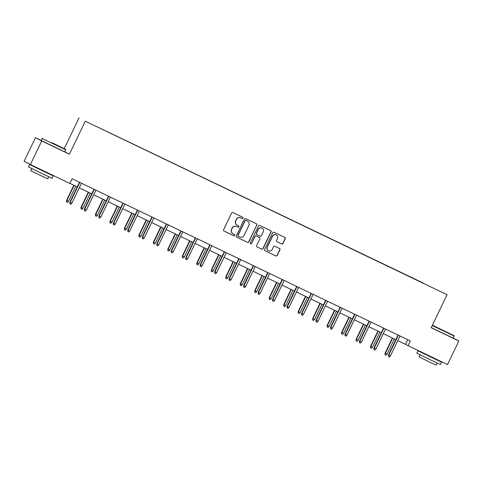 <?xml version="1.0" encoding="UTF-8"?>
<svg xmlns="http://www.w3.org/2000/svg" width="483" height="483" viewBox="0 0 483 483"><rect width="100%" height="100%" fill="white"/><g stroke="black" fill="none" stroke-linecap="round" stroke-linejoin="round"><path stroke-width="0.72" d="M242.991 218.165A0.718 0.706 118 0 0 242.665 217.211L232.987 212.568A1.026 1.008 118 0 0 231.629 213.057L223.605 229.727A1.026 1.008 118 0 0 224.076 231.085L233.754 235.728A0.718 0.706 118 0 0 234.702 235.39A0.718 0.706 118 0 0 234.376 234.436L233.126 233.832A3.29 3.236 118 0 1 231.635 229.473L232.305 228.085A3.29 3.236 118 0 1 236.646 226.515L237.896 227.119A0.718 0.706 118 0 0 238.85 226.775A0.718 0.706 118 0 0 238.524 225.821L237.268 225.223A3.29 3.236 118 0 1 235.776 220.858L236.447 219.469A3.29 3.236 118 0 1 240.788 217.905L242.043 218.509A0.718 0.706 118 0 0 242.991 218.165M237.153 225.163L236.984 225.072A3.29 3.236 118 0 1 235.613 220.773L236.278 219.385A3.29 3.236 118 0 1 240.619 217.815L241.874 218.419A0.718 0.706 118 0 0 242.587 217.175M223.967 231.025L233.585 235.638A0.718 0.706 118 0 0 234.533 235.299A0.718 0.706 118 0 0 234.297 234.394M233.011 233.772L232.842 233.687A3.29 3.236 118 0 1 231.466 229.383L232.136 227.994A3.29 3.236 118 0 1 236.477 226.43L237.727 227.028A0.718 0.706 118 0 0 238.68 226.684A0.718 0.706 118 0 0 238.445 225.784M281.637 243.939A1.026 1.008 118 0 0 282.996 243.45L285.242 238.771A1.026 1.008 118 0 0 284.777 237.407L274.03 232.251A1.026 1.008 118 0 0 272.672 232.74L264.648 249.409A1.026 1.008 118 0 0 265.119 250.774L275.865 255.93A1.026 1.008 118 0 0 277.224 255.441L279.941 249.789A1.026 1.008 118 0 0 279.476 248.425L274.875 246.221A1.026 1.008 118 0 0 273.517 246.71L272.171 249.512A2.747 2.705 118 0 1 268.445 250.768A2.747 2.705 118 0 1 267.298 247.175L272.575 236.199A2.747 2.705 118 0 1 276.3 234.943A2.747 2.705 118 0 1 277.453 238.542L276.572 240.365A1.026 1.008 118 0 0 277.037 241.729L281.468 243.849A1.026 1.008 118 0 0 282.827 243.36L285.073 238.68A1.026 1.008 118 0 0 284.716 237.382M431.192 327.734L458.85 340.998L447.5 364.58L408.057 345.659L410.321 340.944L72.1 178.734L69.83 183.449L30.387 164.534L41.737 140.951L69.395 154.216L85.286 121.197L447.083 294.715L431.192 327.734M256.908 225.181A1.026 1.008 118 0 0 256.443 223.822L245.696 218.666A1.026 1.008 118 0 0 244.338 219.155L236.32 235.819A1.026 1.008 118 0 0 236.785 237.183L247.531 242.339A1.026 1.008 118 0 0 248.89 241.85L256.745 225.096A1.026 1.008 118 0 0 256.382 223.792M259.86 225.458L270.613 230.614A1.026 1.008 118 0 1 271.078 231.979L263.054 248.642A1.026 1.008 118 0 1 261.701 249.131L257.101 246.928A1.026 1.008 118 0 1 256.636 245.563L259.884 238.807A1.026 1.008 118 0 0 259.419 237.443L256.37 235.976A1.026 1.008 118 0 0 255.012 236.465L251.625 243.504A0.718 0.706 118 0 1 250.653 243.83A0.718 0.706 118 0 1 250.351 242.895L258.508 225.947A1.026 1.008 118 0 1 259.86 225.458M85.286 121.197L447.083 294.715M423.15 283.177L107.842 131.956M423.223 283.02L107.854 131.931M41.266 140.402L35.5 137.637L41.737 140.951M35.5 137.637L24.15 161.219L30.387 164.534M458.85 340.998L453.199 337.997M64.245 148.649L79.049 117.888M397.793 340.612L408.057 345.659M69.884 183.347L77.268 186.891M79.248 187.839L91.752 193.834M93.732 194.782L106.23 200.777M108.21 201.725L120.708 207.72M122.688 208.668L135.186 214.663M137.166 215.617L149.664 221.606M151.644 222.56L164.148 228.556M166.128 229.503L178.625 235.499M180.606 236.447L193.103 242.442M195.084 243.39L207.581 249.385M209.562 250.339L222.065 256.328M224.046 257.282L236.543 263.277M238.524 264.225L251.021 270.22M253.001 271.168L265.499 277.164M267.479 278.111L279.983 284.107M281.957 285.061L294.461 291.05M296.441 292.004L308.939 297.999M310.919 298.947L323.417 304.942M325.397 305.89L337.895 311.885M339.875 312.833L352.379 318.828M354.359 319.776L366.857 325.771M368.837 326.725L381.335 332.721M383.315 333.668L395.812 339.664M407.743 339.706L405.527 344.319M69.395 154.216L64.831 151.795M236.676 237.123L247.362 242.249A1.026 1.008 118 0 0 248.721 241.76L256.745 225.096M246.07 220.441A0.718 0.706 118 0 0 245.123 220.785L238.083 235.414A0.718 0.706 118 0 0 238.409 236.368L239.731 237.002A3.29 3.236 118 0 0 244.072 235.438L248.884 225.434A3.29 3.236 118 0 0 247.393 221.075L245.901 220.351A0.718 0.706 118 0 0 244.953 220.695L245.123 220.785M238.361 236.338L238.24 236.278A0.718 0.706 118 0 1 237.914 235.324L244.953 220.695M245.901 220.351L247.224 220.985M256.992 246.867L261.532 249.041A1.026 1.008 118 0 0 262.885 248.552L270.909 231.888A1.026 1.008 118 0 0 270.552 230.584M259.323 237.388A1.026 1.008 118 0 0 259.25 237.352L256.201 235.891A1.026 1.008 118 0 0 254.843 236.38L251.625 243.504M250.568 243.782A0.718 0.706 118 0 0 251.456 243.414M263.259 231.792A2.747 2.705 118 0 0 262.112 228.193A2.747 2.705 118 0 0 258.387 229.455L256.527 233.319A1.026 1.008 118 0 0 256.992 234.684L260.047 236.145A1.026 1.008 118 0 0 261.4 235.656L263.259 231.792M262.112 228.193L261.943 228.103A2.747 2.705 118 0 0 258.218 229.365L258.387 229.455M256.92 234.641L256.823 234.593A1.026 1.008 118 0 1 256.358 233.229L258.218 229.365M276.928 241.669L281.468 243.849M276.3 234.943L276.137 234.853A2.747 2.705 118 0 0 272.406 236.109L272.575 236.199M268.445 250.768L268.276 250.683A2.747 2.705 118 0 1 267.129 247.085L272.406 236.109M265.01 250.713L275.696 255.839A1.026 1.008 118 0 0 277.055 255.35L279.772 249.699A1.026 1.008 118 0 0 279.416 248.401M68.489 201.399L67.463 202.413L66.533 201.966L66.515 200.439L68.489 201.399L75.813 186.19M66.533 201.966L66.823 200.602L74.141 185.387M66.515 200.439L73.833 185.237M79.49 182.278L69.89 202.226L70.192 202.389L79.798 182.423M71.858 203.192L70.832 204.2L69.902 203.76L70.192 202.389L71.858 203.192L81.47 183.226M69.902 203.76L69.89 202.226M52.086 142.745L65.646 149.374L52.086 142.745M42.208 138.446L41.212 140.517L64.794 151.867L65.797 149.796L46.428 140.553L42.208 138.446L42.631 138.295M53.112 143.288L59.892 146.603L53.112 143.288M47.877 173.264L53.221 175.921L52.086 178.281L42.395 173.723L28.503 166.931L29.638 164.57L35.048 167.088M53.221 175.921L29.638 164.57M48.753 176.754L47.739 178.861L40.765 175.583L30.755 170.692L31.775 168.579M48.01 172.986L47.841 173.337L42.57 170.855L35.011 167.16L35.174 166.828M432.376 325.27L453.99 335.625L432.412 325.192M431.241 327.631L453.139 338.118L454.135 336.041L432.237 325.56M441.456 329.539L448.236 332.853L441.456 329.539M436.221 359.515L441.559 362.172L440.424 364.532L430.739 359.974L416.841 353.182L417.976 350.821L423.392 353.339M441.559 362.172L417.976 350.821M437.097 362.999L436.083 365.112L429.109 361.827L419.099 356.937L420.113 354.83M436.354 359.231L436.185 359.587L430.914 357.106L423.356 353.411L423.513 353.079M82.973 208.348L81.941 209.356L81.011 208.91L80.999 207.382L82.973 208.348L90.291 193.134M81.011 208.91L81.301 207.545L88.618 192.331M80.999 207.382L88.311 192.186M97.451 215.291L96.419 216.299L95.495 215.859L95.477 214.325L97.451 215.291L104.769 200.077M95.495 215.859L95.779 214.488L103.102 199.274M95.477 214.325L102.788 199.129M93.968 189.221L84.368 209.169L84.67 209.332L94.276 189.372M86.342 210.135L85.31 211.149L84.386 210.703L84.67 209.332L86.342 210.135L95.948 190.169M84.386 210.703L84.368 209.169M108.446 196.164L98.846 216.118L99.148 216.275L108.76 196.315M100.82 217.078L99.794 218.093L98.864 217.646L99.148 216.275L100.82 217.078L110.426 197.112M98.864 217.646L98.846 216.118M111.929 222.234L110.903 223.249L109.973 222.802L109.955 221.274L111.929 222.234L119.253 207.02M109.973 222.802L110.257 221.431L117.58 206.223M109.955 221.274L117.272 206.072M126.407 229.177L125.381 230.192L124.451 229.745L124.433 228.218L126.407 229.177L133.731 213.969M124.451 229.745L124.735 228.374L132.058 213.166M124.433 228.218L131.75 213.015M140.885 236.121L139.859 237.135L138.929 236.688L138.911 235.161L140.885 236.121L148.209 220.912M138.929 236.688L139.219 235.324L146.536 220.109M138.911 235.161L146.228 219.958M122.93 203.108L113.324 223.061L113.626 223.224L123.237 203.258M115.298 224.021L114.272 225.036L113.342 224.589L113.626 223.224L115.298 224.021L124.91 204.061M113.342 224.589L113.324 223.061M137.407 210.057L127.802 230.005L128.11 230.168L137.715 210.202M129.776 230.965L128.75 231.979L127.82 231.532L128.11 230.168L129.776 230.965L139.388 211.005M127.82 231.532L127.802 230.005M151.885 217L142.286 236.948L142.588 237.111L152.193 217.145M144.26 237.914L143.228 238.922L142.304 238.481L142.588 237.111L144.26 237.914L153.866 217.948M142.304 238.481L142.286 236.948M166.363 223.943L156.764 243.891L157.066 244.054L166.677 224.088M158.738 244.857L157.706 245.865L156.782 245.424L157.066 244.054L158.738 244.857L168.344 224.891M156.782 245.424L156.764 243.891M180.841 230.886L171.242 250.84L171.543 250.997L181.155 231.037M173.216 251.8L172.19 252.814L171.26 252.368L171.543 250.997L173.216 251.8L182.822 231.834M171.26 252.368L171.242 250.84M195.325 237.829L185.72 257.783L186.027 257.94L195.633 237.98M187.694 258.743L186.667 259.757L185.738 259.311L186.027 257.94L187.694 258.743L197.306 238.783M185.738 259.311L185.72 257.783M209.803 244.772L200.204 264.726L200.505 264.889L210.111 244.923M202.178 265.686L201.145 266.701L200.216 266.254L200.505 264.889L202.178 265.686L211.783 245.726M200.216 266.254L200.204 264.726M224.281 251.721L214.681 271.669L214.983 271.832L224.589 251.866M216.656 272.635L215.623 273.644L214.7 273.203L214.983 271.832L216.656 272.635L226.261 252.669M214.7 273.203L214.681 271.669M238.759 258.665L229.159 278.613L229.461 278.776L239.073 258.81M231.134 279.579L230.107 280.587L229.177 280.146L229.461 278.776L231.134 279.579L240.739 259.613M229.177 280.146L229.159 278.613M253.243 265.608L243.637 285.562L243.945 285.719L253.551 265.759M245.612 286.522L244.585 287.536L243.655 287.089L243.945 285.719L245.612 286.522L255.223 266.556M243.655 287.089L243.637 285.562M267.721 272.551L258.121 292.505L258.423 292.662L268.029 272.702M260.089 293.465L259.063 294.479L258.133 294.032L258.423 292.662L260.089 293.465L269.701 273.505M258.133 294.032L258.121 292.505M282.199 279.494L272.599 299.448L272.901 299.611L282.507 279.645M274.573 300.408L273.541 301.422L272.617 300.975L272.901 299.611L274.573 300.408L284.179 280.448M272.617 300.975L272.599 299.448M296.677 286.443L287.077 306.391L287.379 306.554L296.991 286.588M289.051 307.357L288.025 308.365L287.095 307.919L287.379 306.554L289.051 307.357L298.657 287.391M287.095 307.919L287.077 306.391M311.161 293.386L301.555 313.334L301.857 313.497L311.469 293.531M303.529 314.3L302.503 315.308L301.573 314.868L301.857 313.497L303.529 314.3L313.141 294.334M301.573 314.868L301.555 313.334M325.639 300.329L316.033 320.283L316.341 320.44L325.947 300.48M318.007 321.243L316.981 322.258L316.051 321.811L316.341 320.44L318.007 321.243L327.619 301.277M316.051 321.811L316.033 320.283M340.117 307.273L330.517 327.226L330.819 327.383L340.424 307.423M332.491 328.186L331.459 329.201L330.529 328.754L330.819 327.383L332.491 328.186L342.097 308.226M330.529 328.754L330.517 327.226M354.594 314.216L344.995 334.17L345.297 334.333L354.908 314.367M346.969 335.13L345.937 336.144L345.013 335.697L345.297 334.333L346.969 335.13L356.575 315.17M345.013 335.697L344.995 334.17M155.369 243.064L154.337 244.078L153.413 243.631L153.395 242.104L155.369 243.064L162.686 227.855M153.413 243.631L153.697 242.267L161.02 227.052M153.395 242.104L160.706 226.907M169.847 250.013L168.815 251.021L167.891 250.58L167.873 249.047L169.847 250.013L177.164 234.798M167.891 250.58L168.175 249.21L175.498 233.995M167.873 249.047L175.19 233.85M184.325 256.956L183.299 257.97L182.369 257.524L182.351 255.99L184.325 256.956L191.648 241.742M182.369 257.524L182.652 256.153L189.976 240.945M182.351 255.99L189.668 240.794M198.803 263.899L197.776 264.913L196.847 264.467L196.829 262.939L198.803 263.899L206.126 248.685M196.847 264.467L197.136 263.096L204.454 247.888M196.829 262.939L204.146 247.737M213.287 270.842L212.254 271.857L211.325 271.41L211.312 269.882L213.287 270.842L220.604 255.634M211.325 271.41L211.614 270.045L218.932 254.831M211.312 269.882L218.624 254.68M227.765 277.785L226.732 278.8L225.809 278.353L225.79 276.825L227.765 277.785L235.082 262.577M225.809 278.353L226.092 276.988L233.416 261.774M225.79 276.825L233.102 261.629M242.243 284.735L241.216 285.743L240.286 285.302L240.268 283.769L242.243 284.735L249.566 269.52M240.286 285.302L240.57 283.932L247.894 268.717M240.268 283.769L247.586 268.572M256.721 291.678L255.694 292.692L254.764 292.245L254.746 290.712L256.721 291.678L264.044 276.463M254.764 292.245L255.054 290.875L262.372 275.666M254.746 290.712L262.064 275.515M271.204 298.621L270.172 299.635L269.242 299.188L269.23 297.661L271.204 298.621L278.522 283.406M269.242 299.188L269.532 297.818L276.85 282.609M269.23 297.661L276.542 282.458M285.682 305.564L284.65 306.578L283.726 306.131L283.708 304.604L285.682 305.564L293 290.355M283.726 306.131L284.01 304.761L291.334 289.552M283.708 304.604L291.02 289.402M300.16 312.507L299.134 313.521L298.204 313.075L298.186 311.547L300.16 312.507L307.484 297.299M298.204 313.075L298.488 311.71L305.811 296.496M298.186 311.547L305.504 296.351M314.638 319.456L313.612 320.464L312.682 320.024L312.664 318.49L314.638 319.456L321.962 304.242M312.682 320.024L312.966 318.653L320.289 303.439M312.664 318.49L319.981 303.294M329.116 326.399L328.09 327.408L327.16 326.967L327.142 325.433L329.116 326.399L336.44 311.185M327.16 326.967L327.45 325.596L334.767 310.382M327.142 325.433L334.459 310.237M343.6 333.342L342.568 334.357L341.644 333.91L341.626 332.382L343.6 333.342L350.918 318.128M341.644 333.91L341.928 332.539L349.251 317.331M341.626 332.382L348.937 317.18M358.078 340.286L357.046 341.3L356.122 340.853L356.104 339.326L358.078 340.286L365.396 325.077M356.122 340.853L356.406 339.483L363.729 324.274M356.104 339.326L363.421 324.123M369.072 321.165L359.473 341.113L359.775 341.276L369.386 321.31M361.447 342.073L360.421 343.087L359.491 342.64L359.775 341.276L361.447 342.073L371.053 322.113M359.491 342.64L359.473 341.113M372.556 347.229L371.53 348.243L370.6 347.796L370.582 346.269L372.556 347.229L379.88 332.02M370.6 347.796L370.884 346.432L378.207 331.217M370.582 346.269L377.899 331.066M383.556 328.108L373.951 348.056L374.259 348.219L383.864 328.253M375.925 349.022L374.899 350.03L373.969 349.589L374.259 348.219L375.925 349.022L385.537 329.056M373.969 349.589L373.951 348.056M387.034 354.178L386.008 355.186L385.078 354.745L385.06 353.212L387.034 354.178L394.357 338.963M385.078 354.745L385.368 353.375L392.685 338.16M385.06 353.212L392.377 338.015M398.034 335.051L388.435 354.999L388.737 355.162L398.342 335.202M390.409 355.965L389.376 356.979L388.447 356.532L388.737 355.162L390.409 355.965L400.015 335.999M388.447 356.532L388.435 354.999M65.646 149.374L65.797 149.79M453.99 335.625L454.135 336.041"/></g></svg>
